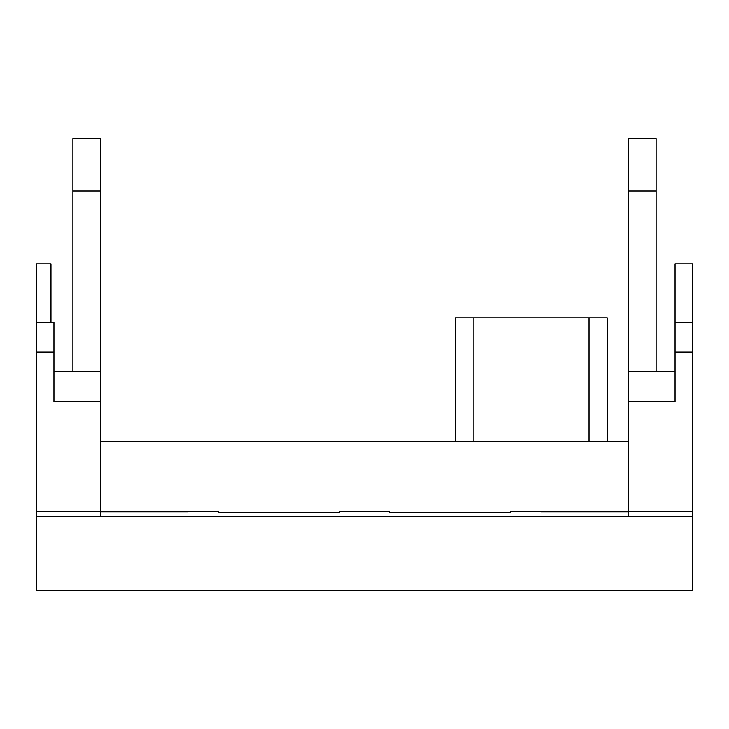 <?xml version="1.0" encoding="UTF-8"?>
<svg xmlns="http://www.w3.org/2000/svg" width="729" height="729" viewBox="0 0 729 729"><rect width="100%" height="100%" fill="white"/><g stroke="black" fill="none" stroke-linecap="round" stroke-linejoin="round"><path stroke-width="1.09" d="M50.966 322.218L50.966 263.898L36.45 263.898L36.45 590.49L692.55 590.49L692.55 263.898L675.054 263.898L675.054 322.218L692.55 322.218M628.544 516.269L628.544 401.615L675.054 401.615L675.054 322.218M100.456 511.849L187.936 511.849M628.544 511.849L541.064 511.849M541.064 511.794L510.3 511.794L510.3 512.642L389.286 512.642L389.286 511.794L339.714 511.794L339.714 512.642L218.7 512.642L218.7 511.794L187.936 511.794M36.45 322.218L53.946 322.218L53.946 352.043L36.45 352.043M100.456 516.269L100.456 138.51L72.9 138.51L72.9 190.998L100.456 190.998M100.456 401.615L53.946 401.615L53.946 352.043M628.544 190.998L656.1 190.998L656.1 138.51L628.544 138.51L628.544 371.79L675.054 371.79M628.544 401.615L628.544 371.79M72.9 371.79L72.9 190.998M53.946 371.79L100.456 371.79M100.456 441.774L628.544 441.774M656.1 190.998L656.1 371.79M455.652 441.774L455.652 317.844L607.23 317.844L607.23 441.774M692.55 352.043L675.054 352.043M36.45 516.269L692.55 516.269M473.85 441.774L473.85 317.844M589.032 441.774L589.032 317.844M36.45 511.794L100.456 511.794M628.544 511.794L692.55 511.794"/></g></svg>
